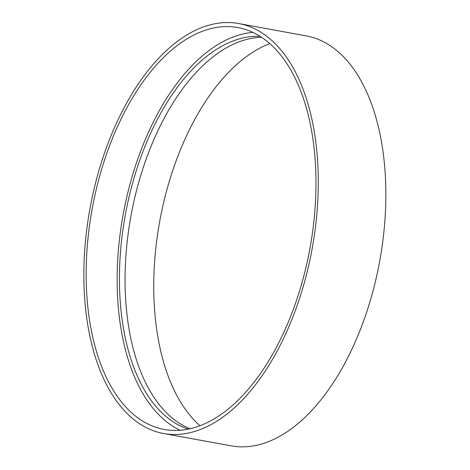<?xml version="1.0" encoding="UTF-8"?>
<svg xmlns="http://www.w3.org/2000/svg" width="470" height="470" viewBox="0 0 470 470"><rect width="100%" height="100%" fill="white"/><g stroke="black" fill="none" stroke-linecap="round" stroke-linejoin="round"><path stroke-width="0.7" d="M235.558 402.62A204.303 110.673 100.4 0 1 164.359 429.486A204.303 110.673 100.4 0 1 92.214 208.621A204.303 110.673 100.4 0 1 237.808 27.542A204.303 110.673 100.4 0 1 315.975 185.157A204.303 110.673 100.4 0 1 235.558 402.62M236.246 406.103A208.386 112.888 100.4 0 1 163.625 433.51A208.386 112.888 100.4 0 1 90.034 208.222A208.386 112.888 100.4 0 1 238.543 23.518A208.386 112.888 100.4 0 1 318.272 184.287A208.386 112.888 100.4 0 1 236.246 406.103M180.221 430.273A204.303 110.673 100.4 0 1 123.187 214.279A204.303 110.673 100.4 0 1 252.919 32.412M188.258 429.139A200.214 108.458 100.4 0 1 125.361 214.678A200.214 108.458 100.4 0 1 260.033 36.313M190.033 428.757A200.214 108.458 100.4 0 1 130.995 215.707A200.214 108.458 100.4 0 1 261.561 37.3M199.962 425.738A204.303 110.673 100.4 0 1 159.788 220.971A204.303 110.673 100.4 0 1 269.78 43.634M238.543 23.518L306.111 35.867A208.386 112.888 100.4 0 1 385.846 196.636A208.386 112.888 100.4 0 1 303.82 418.447A208.386 112.888 100.4 0 1 231.199 445.854L163.625 433.51"/></g></svg>
